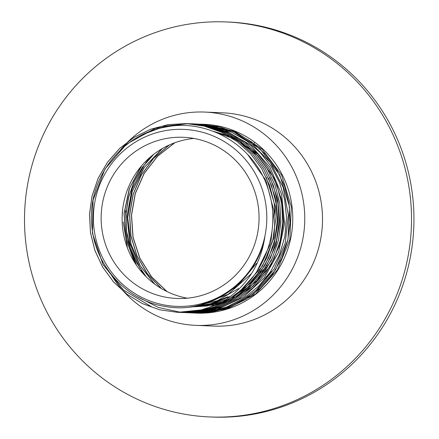<?xml version="1.0" encoding="UTF-8"?>
<svg xmlns="http://www.w3.org/2000/svg" width="439" height="439" viewBox="0 0 439 439"><rect width="100%" height="100%" fill="white"/><g stroke="black" fill="none" stroke-linecap="round" stroke-linejoin="round"><path stroke-width="0.66" d="M251.24 145.841A89.04 87.163 -87.6 0 0 242.185 140.162M242.059 140.09A89.04 87.163 -87.6 0 0 235.074 136.699M193.901 138.444A80.655 78.954 -87.6 0 0 122.19 215.483A80.655 78.954 -87.6 0 0 187.283 298.185M254.483 142.724L254.005 143.69M253.994 143.707L253.506 144.705M271.247 271.445L265.03 279.171M122.157 216.394L122.739 208.788M135.316 263.51L126.141 239.398L124.166 213.568L129.56 188.216L141.879 165.481M146.302 276.938L136.891 263.06L130.224 247.601L126.547 231.117L125.993 214.205L128.583 197.473L134.23 181.532L142.724 166.952L153.771 154.259M154.786 284.17L140.26 265.782L131.009 244.1L127.711 217.656L132.243 191.366L144.195 167.577L162.512 148.442M161.552 288.637L147.356 273.695L136.968 255.761L130.965 235.825L129.681 214.989L133.187 194.389L141.298 175.172L153.568 158.386L169.328 144.958M167.105 291.617L151.422 276.603L139.843 258.088L133.072 237.214L131.535 215.253L135.322 193.55L144.217 173.432L157.672 156.136L174.87 142.713M213.974 125.247L213.425 125.285M150.495 156.91L145.649 162.951M144.338 164.773L132.029 189.077L127.036 215.928L129.763 243.08L139.97 268.256M141.117 270.166L144.052 274.633M205.425 312.974L205.759 313.029M213.047 125.11L212.498 125.142M125.543 210.522L126.937 238.684L136.403 265.134M204.47 313.029L204.826 313.078M123.249 222.013L127.425 247.947M203.515 313.078L203.888 313.122M211.197 124.868L210.643 124.89M202.56 313.111L202.955 313.161M210.27 124.764L209.716 124.78M201.605 313.139L202.017 313.183M209.343 124.665L208.783 124.676M200.65 313.155L201.084 313.199M208.415 124.577L207.856 124.583M199.696 313.166L200.146 313.205M207.488 124.5L206.928 124.5M198.741 313.161L199.213 313.199M206.555 124.435L205.995 124.429M197.786 313.155L198.28 313.183M205.628 124.374L205.068 124.363M166.793 291.463L151.192 276.449L139.673 257.967L132.946 237.137L131.42 215.236L135.196 193.594L144.047 173.52L157.436 156.251L174.563 142.829M154.325 283.824L140.019 265.568L130.893 244.095L127.595 217.766L132.057 191.574L143.888 167.852L162.04 148.711M161.173 288.418L147.087 273.481L136.781 255.591L130.833 235.727L129.565 214.967L133.055 194.455L141.111 175.298L153.299 158.55L168.955 145.128M145.71 276.351L136.502 262.555L129.988 247.223L126.405 230.903L125.878 214.172L128.429 197.621L133.972 181.834L142.307 167.369L153.151 154.742M134.543 262.297L125.878 238.695L124.056 213.519L129.231 188.797L141.001 166.518M209.837 416.951L212.256 417.05A197.671 193.506 -87.6 0 0 413.774 227.556A197.671 193.506 -87.6 0 0 228.615 22.049L226.195 21.95A197.671 193.506 -87.6 0 0 25.511 199.619A197.671 193.506 -87.6 0 0 186.762 414.575A197.671 193.506 -87.6 0 0 209.837 416.951A197.671 193.506 -87.6 0 0 411.354 227.457A197.671 193.506 -87.6 0 0 226.195 21.95M167.352 297.494A80.655 78.954 -87.6 0 0 176.769 298.465A80.655 78.954 -87.6 0 0 258.994 221.146A80.655 78.954 -87.6 0 0 183.442 137.292A80.655 78.954 -87.6 0 0 101.557 209.787A80.655 78.954 -87.6 0 0 167.352 297.494M166.101 305.303A88.563 86.697 -87.6 0 0 261.205 186.421A88.563 86.697 -87.6 0 0 113.01 161.914A88.563 86.697 -87.6 0 0 166.101 305.303M124.5 292.352A106.743 104.493 -87.6 0 0 183.392 324.081A106.743 104.493 -87.6 0 0 195.854 325.365L213.595 326.1A106.743 104.493 -87.6 0 0 322.418 223.775A106.743 104.493 -87.6 0 0 222.43 112.801L204.684 112.066A106.743 104.493 -87.6 0 0 129.121 140.672M264.821 237.016C260.464 266.253 245.181 288.637 218.973 304.167A94.489 92.503 -87.6 0 0 227.084 299.963C263.51 279.078 281.586 231.452 268.783 191.355C256.436 146.851 208.662 117.674 164.894 127.206C120.725 134.795 87.421 179.518 91.735 224.302C94.1 265.337 126.866 301.225 166.161 306.62C210.61 314.631 256.672 281.767 264.821 237.016M195.854 325.365A106.743 104.493 -87.6 0 0 304.671 223.039A106.743 104.493 -87.6 0 0 204.684 112.066M129.028 140.76A106.743 104.493 -87.6 0 0 122.399 147.68M122.278 147.817A106.743 104.493 -87.6 0 0 120.176 150.303M110.469 273.459A106.743 104.493 -87.6 0 0 110.754 273.941M110.891 274.172A106.743 104.493 -87.6 0 0 118.448 285.257M118.557 285.388A106.743 104.493 -87.6 0 0 124.413 292.264M256.519 263.384L237.526 286.14L212.218 301.116M251.574 273.508L228.181 294.311L199.141 305.341M238.437 288.593L217.475 300.671L194.087 306.378M247.497 154.254L265.908 180.325L274.018 211.368L270.775 243.299L256.617 271.944M227.879 296.764L210.325 303.793L191.7 306.757M266.314 177.411L275.407 206.84L274.084 237.647L262.511 266.111L242.108 288.785M231.337 295.968L211.587 304.029L190.526 306.921M268.52 178.163L276.01 199.564L277.936 222.2L274.166 244.583L264.958 265.244M264.569 265.88L250.548 283.177L232.736 296.303M226.892 299.261L208.854 305.204L189.999 306.987M270.04 177.57L277.794 199.273L279.797 222.277L275.922 245.017L266.429 265.957M265.573 267.313L247.475 287.627M247.239 287.819L226.277 300.424M223.352 301.593L206.862 305.999L189.862 307.004M271.631 260.157L256.853 280.762L236.945 296.188M236.786 296.276L221.421 303.003M220.537 303.289L189.977 306.993M214.731 131.876L236.166 139.651M236.281 139.712L257.923 155.746L273.766 177.718M274.106 178.393L281.602 199.794L283.523 222.43L279.753 244.814L270.545 265.474M270.155 266.111L252.688 286.53L230.014 300.578M229.893 300.627L218.046 304.6M217.969 304.617L190.263 306.954M213.2 131.288L231.551 136.683M231.638 136.721L258.176 154.237M178.486 312.381L197.451 311.355L214.956 306.696L231.238 298.63L245.67 287.468L257.698 273.634L266.857 257.666L272.789 240.166L275.269 221.821L274.199 203.328L269.617 185.395L261.693 168.719L250.735 153.93L237.153 141.61L221.481 132.221L204.305 126.125L186.295 123.562L168.132 124.627L150.511 129.28L134.114 137.341L119.562 148.497L107.418 162.326L98.144 178.294L92.091 195.783L89.496 214.128L90.45 232.615L94.917 250.543L102.726 267.219L113.569 281.997L127.03 294.317L142.587 303.7L159.642 309.786L177.543 312.349L198.719 310.719L218.973 304.167M180.352 312.458L199.317 311.432L216.817 306.773L233.098 298.707L247.53 287.545L259.559 273.711L268.717 257.742L274.655 240.248L277.135 221.898L276.06 203.405L271.478 185.472L263.554 168.796L252.595 154.007L239.019 141.687L223.341 132.298L206.171 126.202L187.239 123.606L155.005 128.418L126.372 144.261L104.833 169.185L93.03 200.118L92.399 233.257L103.006 264.519L123.535 290.064L151.444 306.74M182.212 312.535L201.177 311.509L218.677 306.85L234.958 298.783L249.396 287.622L261.424 273.788L270.578 257.819L276.515 240.325L278.995 221.975L277.925 203.482L273.338 185.549L265.419 168.872L254.455 154.084L240.879 141.764L225.207 132.375L208.031 126.278L188.172 123.661L165.086 126.13L143.323 134.345M183.162 312.563L203.037 311.586L220.543 306.927L236.824 298.866L251.256 287.699L263.285 273.865L272.443 257.896L278.375 240.402L280.856 222.052L279.786 203.559L275.204 185.626L267.28 168.949L256.321 154.166L242.745 141.841L227.067 132.452L209.891 126.361L190.049 123.738M190.949 123.76L190.032 123.738M190.016 123.738L189.099 123.721M187.799 312.766L217.129 309.44L243.179 297.307L264.344 277.591L278.584 252.173L284.521 223.511L281.58 194.351L270.023 167.506L250.965 145.55L225.026 130.125L195.607 123.952L191.881 123.814M194.675 123.913L192.842 123.842M185.938 312.689L204.903 311.663L222.403 307.004L238.684 298.943L253.116 287.775L265.145 273.941L274.304 257.973L280.241 240.479L282.721 222.129L281.651 203.636L277.064 185.702L269.14 169.026L258.181 154.243L244.605 141.918L228.928 132.529L211.757 126.437L193.742 123.869L211.785 126.437L228.96 132.529L244.633 141.918L258.209 154.243L269.173 169.026L277.091 185.702L281.679 203.636L282.749 222.129L280.269 240.479L274.337 257.973L265.178 273.947L253.149 287.775L238.712 298.943L222.43 307.009L204.931 311.663L186.855 312.733M192.814 123.836L191.898 123.814M189.664 312.842L209.194 311.723L227.21 306.746L243.875 298.158L258.522 286.31L270.534 271.686L279.423 254.883L284.823 236.594L286.508 217.557L284.653 199.718L279.528 182.553L271.313 166.683L260.316 152.679L246.916 141.04L231.6 132.194L214.918 126.454L194.702 123.919M196.535 123.99L225.053 130.125L250.993 145.55L270.051 167.506L281.608 194.356L284.554 223.511L278.617 252.178L264.371 277.591L243.206 297.313L217.157 309.44L188.715 312.809M194.675 123.952L193.753 123.946M191.525 312.919L209.694 312.019L226.475 307.794L242.191 300.435L256.294 290.206L274.232 268.887L285.229 243.107L288.313 215.148L283.199 187.491L270.331 162.584L250.845 142.637L226.458 129.423L198.412 124.072M197.468 124.045L196.551 124.028M193.385 312.996L212.35 311.97L229.855 307.316L246.136 299.25L260.568 288.083L272.597 274.254L281.756 258.28L287.688 240.786L290.168 222.436L289.098 203.943L284.516 186.01L276.592 169.333L265.633 154.55L252.052 142.225L236.38 132.836L219.204 126.745L198.412 124.105M226.42 308.54L226.683 309.116L255.388 294.179L277.333 270.045L289.828 239.656L291.337 206.709L281.673 175.227L261.99 149.035L234.678 131.327L203.054 124.259L200.272 124.188M194.301 313.04L224.85 309.045L253.555 294.103L275.5 269.969L287.995 239.579L289.504 206.637L279.841 175.15L260.157 148.958L232.846 131.25L200.288 124.149M192.441 312.963L209.721 312.019L226.502 307.794L242.218 300.435L256.327 290.206L274.26 268.893L285.257 243.113L288.341 215.154L283.226 187.491L270.358 162.584L250.872 142.637L226.491 129.423L198.428 124.072M190.581 312.886L209.222 311.723L227.237 306.746L243.908 298.158L258.549 286.31L270.561 271.686L279.451 254.883L284.851 236.594L286.541 217.563L284.681 199.723L279.555 182.558L271.346 166.683L260.343 152.679L246.943 141.04L231.627 132.194L214.945 126.454L196.568 123.996M173.449 125.307L166.129 126.975M137.385 296.693L158.342 307.448L181.285 312.425M181.302 312.425L182.212 312.497M182.229 312.497L201.205 311.509L218.71 306.85L234.991 298.789L249.423 287.622L261.452 273.788L270.611 257.819L276.543 240.325L279.023 221.975L277.953 203.482L273.371 185.549L265.447 168.872L254.488 154.089L240.907 141.764L225.234 132.375L208.059 126.284L189.116 123.683M184.089 312.612L203.07 311.586L220.57 306.932L236.851 298.866L251.284 287.699L263.312 273.87L272.471 257.896L278.408 240.402L280.889 222.052L279.813 203.559L275.231 185.626L267.307 168.949L256.349 154.166L242.772 141.841L227.095 132.452L209.924 126.361L190.981 123.76M189.099 123.683L188.183 123.661M188.172 123.661L165.267 126.092L143.652 134.186M181.296 312.502L199.344 311.432L216.844 306.773L233.125 298.712L247.563 287.545L259.586 273.711L268.745 257.742L274.682 240.248L277.163 221.898L276.093 203.405L271.505 185.472L263.581 168.796L252.623 154.012L239.046 141.687L223.374 132.298L206.198 126.207L187.255 123.606M187.239 123.606L155.022 128.424L126.394 144.272L104.855 169.196L93.057 200.129L92.431 233.263L103.039 264.525L123.562 290.069L151.471 306.746M179.403 312.425L197.479 311.355L214.984 306.696L231.265 298.635L245.697 287.468L257.726 273.634L266.885 257.666L272.817 240.171L275.302 221.821L274.227 203.328L269.645 185.395L261.721 168.719L250.762 153.935L237.186 141.61L221.508 132.221L204.338 126.13L186.323 123.562L168.159 124.632L150.539 129.28L134.142 137.341L119.595 148.503L107.445 162.331L98.171 178.294L92.124 195.789L89.523 214.128L90.478 232.621L94.95 250.543L102.753 267.219L113.597 281.997L127.058 294.317L142.615 303.7L159.675 309.791L177.543 312.349M177.658 312.349L203.213 309.714L227.084 299.963M195.146 313.073L196.359 313.128A94.489 92.503 -87.6 0 0 292.692 222.54A94.489 92.503 -87.6 0 0 204.179 124.303L203.054 124.259M203.619 124.281A94.489 92.503 -87.6 0 0 202.703 124.253M202.686 124.253A94.489 92.503 -87.6 0 0 201.77 124.237M193.533 312.963L194.691 313.056M193.818 313.012L194.762 313.056M195.24 313.078L226.683 309.116M193.445 312.991L193.786 313.007"/></g></svg>
